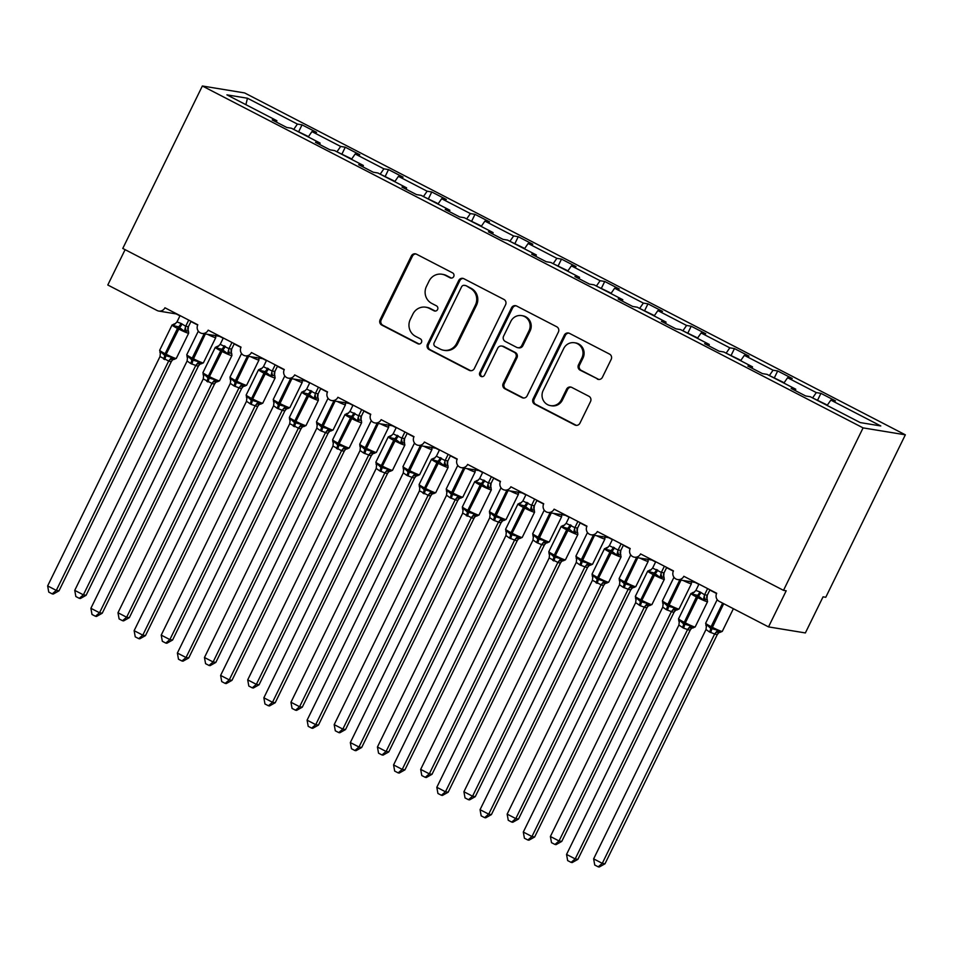 <?xml version="1.0" encoding="UTF-8"?>
<svg xmlns="http://www.w3.org/2000/svg" width="953" height="953" viewBox="0 0 953 953"><rect width="100%" height="100%" fill="white"/><g stroke="black" fill="none" stroke-linecap="round" stroke-linejoin="round"><path stroke-width="1.43" d="M453.723 276.573A2.776 2.668 -80.7 0 0 452.568 272.868L416.485 254.189A3.955 3.812 -80.7 0 0 411.351 255.976L380.104 319.767A3.955 3.812 -80.7 0 0 381.76 325.068L417.843 343.735A2.776 2.668 -80.7 0 0 421.44 342.484A2.776 2.668 -80.7 0 0 420.273 338.78L415.603 336.361A12.675 12.186 -80.7 0 1 410.29 319.398L412.899 314.085A12.675 12.186 -80.7 0 1 429.315 308.367L433.984 310.785A2.776 2.668 -80.7 0 0 437.582 309.534A2.776 2.668 -80.7 0 0 436.414 305.818L431.745 303.399A12.675 12.186 -80.7 0 1 426.444 286.436L429.041 281.123A12.675 12.186 -80.7 0 1 445.468 275.405L450.138 277.823A2.776 2.668 -80.7 0 0 453.723 276.573M597.281 379.068A3.955 3.812 -80.7 0 0 602.415 377.281L611.183 359.376A3.955 3.812 -80.7 0 0 609.527 354.087L569.453 333.347A3.955 3.812 -80.7 0 0 564.319 335.134L533.072 398.926A3.955 3.812 -80.7 0 0 534.74 404.227L574.802 424.955A3.955 3.812 -80.7 0 0 579.936 423.168L590.526 401.547A3.955 3.812 -80.7 0 0 588.859 396.245L571.717 387.383A3.955 3.812 -80.7 0 0 566.582 389.169L561.329 399.879A10.59 10.185 -80.7 0 1 550.536 405.633A10.59 10.185 -80.7 0 1 543.162 390.48L563.735 348.488A10.59 10.185 -80.7 0 1 574.54 342.746A10.59 10.185 -80.7 0 1 581.902 357.887L578.471 364.892A3.955 3.812 -80.7 0 0 580.139 370.193L598.365 379.246A3.955 3.812 -80.7 0 0 598.925 379.473M202.358 85.996L863.084 427.885L905.35 434.818L244.623 92.929L202.358 85.996L122.77 248.447L783.497 590.348L786.201 590.789L768.523 626.895L719.229 601.379A6.052 5.825 -80.7 0 1 716.692 593.278L683.825 576.279A6.052 5.825 -80.7 0 1 677.654 579.567A6.052 5.825 -80.7 0 1 673.449 570.907L640.583 553.907A6.052 5.825 -80.7 0 1 634.412 557.183A6.052 5.825 -80.7 0 1 630.207 548.535L597.34 531.524A6.052 5.825 -80.7 0 1 591.17 534.812A6.052 5.825 -80.7 0 1 586.965 526.151L554.098 509.152A6.052 5.825 -80.7 0 1 547.927 512.44A6.052 5.825 -80.7 0 1 543.722 503.78L510.856 486.78A6.052 5.825 -80.7 0 1 504.697 490.056A6.052 5.825 -80.7 0 1 500.48 481.408L467.625 464.397A6.052 5.825 -80.7 0 1 461.455 467.685A6.052 5.825 -80.7 0 1 457.237 459.036L424.383 442.025A6.052 5.825 -80.7 0 1 418.212 445.313A6.052 5.825 -80.7 0 1 413.995 436.653L381.14 419.654A6.052 5.825 -80.7 0 1 374.97 422.941A6.052 5.825 -80.7 0 1 370.765 414.281L337.898 397.27A6.052 5.825 -80.7 0 1 331.727 400.558A6.052 5.825 -80.7 0 1 327.522 391.909L294.656 374.898A6.052 5.825 -80.7 0 1 288.485 378.186A6.052 5.825 -80.7 0 1 284.28 369.526L251.413 352.527A6.052 5.825 -80.7 0 1 245.243 355.814A6.052 5.825 -80.7 0 1 241.038 347.154L208.171 330.155A6.052 5.825 -80.7 0 1 202 333.431A6.052 5.825 -80.7 0 1 197.795 324.782L164.929 307.771A6.052 5.825 99.3 0 1 157.09 310.499L107.796 284.995L125.105 249.662M863.084 427.885L783.497 590.348M505.578 304.734A3.955 3.812 -80.7 0 0 503.923 299.433L463.849 278.705A3.955 3.812 -80.7 0 0 458.727 280.492L427.468 344.271A3.955 3.812 -80.7 0 0 429.136 349.572L469.198 370.312A3.955 3.812 -80.7 0 0 474.332 368.525L505.578 304.734M516.657 306.032L556.719 326.76A3.955 3.812 -80.7 0 1 558.387 332.061L527.128 395.84A3.955 3.812 -80.7 0 1 522.006 397.627L504.852 388.764A3.955 3.812 -80.7 0 1 503.196 383.463L515.871 357.589A3.955 3.812 -80.7 0 0 514.203 352.288L502.827 346.404A3.955 3.812 -80.7 0 0 497.704 348.19L484.505 375.125A2.776 2.668 -80.7 0 1 481.682 376.626A2.776 2.668 -80.7 0 1 479.752 372.659L511.523 307.819A3.955 3.812 -80.7 0 1 516.657 306.032M827.133 405.442L830.837 400.105L880.786 425.955L860.249 422.584L810.3 396.734L805.666 395.971L791.133 388.455L795.767 389.217L795.35 390.635M795.767 389.217L767.058 374.362L762.424 373.6L747.891 366.083L752.525 366.845L752.108 368.263M752.525 366.845L723.815 351.979L719.181 351.228L704.648 343.699L709.282 344.462L708.865 345.879M709.282 344.462L680.573 329.607L675.939 328.845L661.406 321.328L666.04 322.09L665.623 323.508M666.04 322.09L637.331 307.235L632.697 306.473L618.175 298.956L622.809 299.718L622.38 301.136M622.809 299.718L594.088 284.852L589.454 284.101L574.933 276.573L579.567 277.335L579.138 278.752M579.567 277.335L550.846 262.48L546.212 261.718L531.691 254.201L536.325 254.963L535.896 256.381M536.325 254.963L507.604 240.108L502.981 239.346L488.448 231.829L493.082 232.592L492.653 234.009M493.082 232.592L464.373 217.737L459.739 216.974L445.206 209.457L449.84 210.208L449.411 211.626M449.84 210.208L421.131 195.353L416.497 194.591L401.963 187.074L406.597 187.836L406.169 189.254M406.597 187.836L377.888 172.981L373.254 172.219L358.721 164.702L363.355 165.465L362.938 166.882M363.355 165.465L334.646 150.61L330.012 149.847L315.479 142.331L320.113 143.081L319.696 144.511M817.638 400.081L820.938 393.351L816.304 392.588L787.595 377.733L783.89 383.07M812.599 397.925L816.304 392.588M774.396 377.71L777.696 370.967L773.062 370.205L744.353 355.35L740.648 360.699M769.357 375.553L773.062 370.205M731.154 355.326L734.453 348.595L729.819 347.833L701.11 332.978L697.405 338.315M726.126 353.182L729.819 347.833M687.911 332.954L691.211 326.224L686.577 325.461L657.868 310.607L654.163 315.943M682.884 330.798L686.577 325.461M644.669 310.583L647.969 303.84L643.346 303.09L614.625 288.223L610.921 293.572M639.642 308.427L643.346 303.09M601.438 288.199L604.738 281.469L600.104 280.706L571.383 265.851L567.69 271.188M596.399 286.055L600.104 280.706M558.196 265.827L561.496 259.097L556.862 258.334L528.141 243.48L524.448 248.816M553.157 263.671L556.862 258.334M514.954 243.456L518.253 236.713L513.619 235.963L484.91 221.096L481.205 226.445M509.915 241.3L513.619 235.963M471.711 221.084L475.011 214.342L470.377 213.579L441.668 198.724L437.963 204.061M466.672 218.928L470.377 213.579M428.469 198.701L431.769 191.97L427.135 191.208L398.425 176.353L394.721 181.689M423.43 196.544L427.135 191.208M385.226 176.329L388.526 169.598L383.892 168.836L355.183 153.981L351.478 159.318M380.187 174.173L383.892 168.836M341.984 153.957L345.284 147.215L340.65 146.452L311.941 131.597L316.575 132.36L302.041 124.843L297.407 124.081L247.458 98.23L245.886 104.675M336.945 151.801L340.65 146.452M320.113 143.081L291.404 128.226L286.77 127.464L272.236 119.947L276.87 120.709L276.453 122.127M298.742 131.574L302.041 124.843M293.715 129.417L297.407 124.081M768.523 626.895L805.368 632.935L823.058 596.84L825.763 597.281L905.35 434.818M820.938 393.351L835.471 400.868L830.837 400.105M777.696 370.967L792.229 378.484L787.595 377.733M734.453 348.595L748.987 356.112L744.353 355.35M691.211 326.224L705.744 333.741L701.11 332.978M647.969 303.84L662.502 311.357L657.868 310.607M604.738 281.469L619.259 288.985L614.625 288.223M561.496 259.097L576.017 266.614L571.383 265.851M518.253 236.713L532.775 244.242L528.141 243.48M475.011 214.342L489.532 221.858L484.91 221.096M431.769 191.97L446.302 199.487L441.668 198.724M388.526 169.598L403.059 177.115L398.425 176.353M345.284 147.215L359.817 154.731L355.183 153.981M276.87 120.709L226.921 94.859L247.458 98.23M308.236 136.946L311.941 131.597M451.448 278.109A2.776 2.668 -80.7 0 1 451.222 278.002L446.552 275.584A12.675 12.186 -80.7 0 0 443.05 274.428L441.966 274.25M425.812 307.2L426.896 307.378A12.675 12.186 -80.7 0 1 430.399 308.546L435.068 310.952A2.776 2.668 -80.7 0 0 435.307 311.059M415.925 253.963A3.955 3.812 -80.7 0 0 412.435 256.154L381.188 319.946A3.955 3.812 -80.7 0 0 382.844 325.247L418.927 343.914A2.776 2.668 -80.7 0 0 419.165 344.021M463.289 278.467A3.955 3.812 -80.7 0 0 459.811 280.67L428.552 344.45A3.955 3.812 -80.7 0 0 430.22 349.751L470.282 370.491A3.955 3.812 -80.7 0 0 470.842 370.717M465.159 285.602A2.776 2.668 -80.7 0 0 461.562 286.853L434.139 342.842A2.776 2.668 -80.7 0 0 435.295 346.547L440.226 349.096A12.675 12.186 -80.7 0 0 456.642 343.378L475.392 305.103A12.675 12.186 -80.7 0 0 470.079 288.151L466.243 285.781A2.776 2.668 -80.7 0 0 465.481 285.519L464.397 285.34M443.729 350.263L444.813 350.442A12.675 12.186 -80.7 0 0 457.726 343.556L456.642 343.378M466.243 285.781L471.163 288.318A12.675 12.186 -80.7 0 1 476.476 305.282L457.726 343.556M501.743 346.034L502.827 346.213A3.955 3.812 -80.7 0 1 503.911 346.582L515.287 352.467A3.955 3.812 -80.7 0 1 516.955 357.768L504.28 383.642A3.955 3.812 -80.7 0 0 505.936 388.931L523.09 397.806A3.955 3.812 -80.7 0 0 523.65 398.044M516.097 305.794A3.955 3.812 -80.7 0 0 512.607 307.986L480.836 372.837A2.776 2.668 -80.7 0 0 482.23 376.661M529.022 330.751A10.59 10.185 -80.7 0 0 521.648 315.598A10.59 10.185 -80.7 0 0 510.856 321.352L503.601 336.147A3.955 3.812 -80.7 0 0 505.269 341.448L516.633 347.333A3.955 3.812 -80.7 0 0 521.767 345.546L529.022 330.751L530.106 330.929A10.59 10.185 -80.7 0 0 522.732 315.777L521.648 315.598M517.729 347.69L518.813 347.869A3.955 3.812 -80.7 0 0 522.852 345.725L521.767 345.546M530.106 330.929L522.852 345.725M574.54 342.746L575.624 342.913A10.59 10.185 -80.7 0 1 582.986 358.066L579.555 365.07A3.955 3.812 -80.7 0 0 581.223 370.372L598.365 379.246M550.536 405.633L551.62 405.811A10.59 10.185 -80.7 0 0 562.413 400.057L561.329 399.879M571.157 387.144A3.955 3.812 -80.7 0 0 567.666 389.336L562.413 400.057M568.893 333.109A3.955 3.812 -80.7 0 0 565.403 335.313L534.156 399.093A3.955 3.812 -80.7 0 0 535.812 404.394L575.886 425.133A3.955 3.812 -80.7 0 0 576.446 425.36M79.313 598.329L83.387 594.839L86.104 595.291L80.397 598.508L79.313 598.329L75.859 596.542L74.739 590.372L83.387 594.839L195.758 365.476L190.66 363.498A4.431 1.156 117.4 0 0 191.732 359.817L192.22 358.149A8.672 0.703 26.1 0 1 186.764 354.719L187.36 357.578A4.431 4.181 158.3 0 0 186.991 356.875L187.622 355.981L191.732 359.817L198.784 361.759L199.642 363.415L201.667 363.748M86.104 595.291L198.391 366.083L195.675 365.642A4.431 4.181 158.3 0 1 199.642 363.415M74.739 590.372L187.11 360.996L187.622 355.981M190.66 363.498L187.11 360.996M198.355 366.107A4.431 3.967 59.6 0 1 199.916 364.249L198.391 366.083M213.496 335.122L211.506 335.778M195.758 365.476L198.784 361.759M294.06 129.608L307.438 136.076M173.768 324.127L174.363 323.853L173.768 324.127A4.431 3.967 -120.4 0 0 175.519 323.639L175.519 323.639A4.431 3.967 -120.4 0 0 175.531 323.627L172.052 324.997A8.672 0.703 -153.9 0 0 177.508 328.428L178.604 326.855L173.255 325.569L173.768 324.127M160.33 352.515L160.533 351.538L164.643 355.374L171.695 357.315L172.541 358.971L174.578 359.305M59.003 590.836L53.297 594.053L52.212 593.886L56.298 590.395L47.65 585.916L160.009 356.553L168.669 361.032L56.298 590.395L59.003 590.836L171.29 361.64L168.586 361.187M172.207 360.365L171.29 361.64M188.718 320.089L185.692 326.271L188.396 326.688L188.075 330.298A4.431 4.181 -21.7 0 0 188.408 330.965M191.053 321.292L188.396 326.712A4.431 4.181 -21.7 0 0 188.075 330.298L188.456 330.977L184.417 331.334L178.604 326.855A4.431 1.156 -62.6 0 0 181.034 323.401L185.692 326.271M180.069 315.61L176.96 321.959L181.034 323.401M173.255 325.569L176.96 321.959M185.621 326.438L184.417 331.334M160.533 351.538L160.009 356.553M171.695 357.315L168.669 361.032M52.212 593.886L48.758 592.087L47.65 585.916M122.556 620.701L126.63 617.222L129.346 617.663L123.628 620.88L122.556 620.701L119.101 618.914L117.981 612.743L126.63 617.222L239 387.847L233.89 385.882A4.431 1.156 117.4 0 0 234.974 382.201L235.462 380.521A8.672 0.703 26.1 0 1 230.007 377.09L230.221 379.27L230.864 378.365L234.974 382.201L242.026 384.13L242.872 385.798L244.909 386.132M129.346 617.663L241.633 388.455L238.917 388.014M117.981 612.743L230.352 383.368L230.864 378.365M233.89 385.882L230.352 383.368M241.597 388.479A4.431 3.967 59.6 0 1 243.158 386.62L241.633 388.455M256.738 357.494L254.749 358.161M239 387.847L242.026 384.13M337.302 151.98L350.68 158.448M165.786 643.072L169.872 639.594L172.588 640.035L166.87 643.251L165.786 643.072L162.332 641.286L161.224 635.115L169.872 639.594L282.243 410.231L277.132 408.253A4.431 1.156 117.4 0 0 278.216 404.572L278.705 402.893A8.672 0.703 26.1 0 1 273.249 399.462L273.845 402.333A4.431 4.181 158.3 0 0 273.475 401.63L274.107 400.736L278.216 404.572L285.269 406.514L286.114 408.17L288.151 408.503M172.588 640.035L284.876 410.826L282.159 410.386A4.431 4.181 158.3 0 1 286.114 408.17M161.224 635.115L273.594 405.752L274.107 400.736M277.132 408.253L273.594 405.752M284.84 410.85A4.431 3.967 59.6 0 1 286.4 408.992L284.876 410.826M299.981 379.866L297.991 380.533M282.243 410.231L285.269 406.514M380.545 174.351L393.923 180.832M209.029 665.456L213.115 661.966L215.831 662.418L210.113 665.635L209.029 665.456L205.574 663.669L204.466 657.499L213.115 661.966L325.485 432.602L320.375 430.625A4.431 1.156 117.4 0 0 321.459 426.944L321.947 425.276A8.672 0.703 26.1 0 1 316.491 421.845L317.087 424.704A4.431 4.181 158.3 0 0 316.718 424.002L317.349 423.108L321.459 426.944L328.511 428.886L329.357 430.542L331.394 430.875M215.831 662.418L328.106 433.21L325.402 432.757A4.431 4.181 158.3 0 1 329.357 430.542M204.466 657.499L316.837 428.123L317.349 423.108M320.375 430.625L316.837 428.123M328.082 433.222A4.431 3.967 59.6 0 1 329.643 431.375L328.106 433.21M343.223 402.237L341.234 402.905M325.485 432.602L328.511 428.886M423.775 196.723L437.165 203.203M252.271 687.828L256.357 684.349L259.061 684.79L253.355 688.006L252.271 687.828L248.816 686.041L247.709 679.87L256.357 684.349L368.728 454.974L363.617 453.009A4.431 1.156 117.4 0 0 364.701 449.328L365.19 447.648A8.672 0.703 26.1 0 1 359.734 444.217L359.948 446.397L360.591 445.492L364.701 449.328L371.753 451.257L372.599 452.913L374.636 453.247M259.061 684.79L371.348 455.582L368.644 455.141M247.709 679.87L359.996 450.662L360.591 445.492M363.617 453.009L360.067 450.495M371.325 455.605A4.431 3.967 59.6 0 1 372.873 453.747L371.348 455.582M386.465 424.621L384.476 425.288M368.728 454.974L371.753 451.257M467.018 219.107L480.407 225.575M216.998 346.499L217.606 346.237L216.998 346.499A4.431 3.967 -120.4 0 0 218.761 346.01L218.761 346.01A4.431 3.967 -120.4 0 0 218.773 345.999L215.295 347.368A8.672 0.703 -153.9 0 0 220.751 350.799L221.846 349.227L216.498 347.94L216.998 346.499M203.573 374.898L203.775 373.921L207.885 377.745L214.937 379.687L215.783 381.343L217.82 381.676M102.245 613.22L96.539 616.436L95.455 616.257L99.541 612.767L90.892 608.3L203.251 378.925L211.911 383.404L99.541 612.767L102.245 613.22L214.532 384.011L211.828 383.571M215.449 382.737L214.532 384.011M231.96 342.461L228.934 348.643L231.627 349.06L231.317 352.67A4.431 4.181 -21.7 0 0 231.65 353.337M234.295 343.664L231.639 349.096M223.312 337.981L220.203 344.331L228.934 348.643A4.431 3.967 -120.4 0 0 229.649 353.051L227.66 353.706L221.846 349.227A4.431 1.156 -62.6 0 0 224.277 345.772M231.627 349.06A4.431 4.181 -21.7 0 0 231.317 352.67L231.686 353.36L229.649 353.051M216.498 347.94L220.203 344.331M228.851 348.81L227.66 353.706M203.775 373.921L203.251 378.925M214.937 379.687L211.911 383.404M95.455 616.257L92 614.471L90.892 608.3M260.24 368.882L260.848 368.608L260.24 368.882A4.431 3.967 -120.4 0 0 262.004 368.382L262.004 368.382A4.431 3.967 -120.4 0 0 262.015 368.382L258.537 369.752A8.672 0.703 -153.9 0 0 263.993 373.183L265.089 371.61L259.74 370.312L260.24 368.882M246.815 397.27L247.018 396.293L251.127 400.129L258.18 402.059L259.025 403.727L261.062 404.06M145.487 635.591L139.781 638.808L138.697 638.629L142.783 635.151L134.135 630.672L246.493 401.296L251.08 404.346L255.154 405.775L142.783 635.151L145.487 635.591L257.775 406.383L255.07 405.942M258.692 405.108L257.775 406.383M275.203 364.832L272.177 371.027L274.869 371.444L274.559 375.041A4.431 4.181 -21.7 0 0 274.559 375.053A4.431 4.181 -21.7 0 0 274.893 375.708M277.537 366.047L274.881 371.467M266.554 360.365L263.445 366.714L272.177 371.027A4.431 3.967 -120.4 0 0 272.892 375.422L270.902 376.09L265.089 371.61A4.431 1.156 -62.6 0 0 267.507 368.144M274.917 375.756L272.892 375.422M259.74 370.312L263.445 366.714M272.093 371.182L270.902 376.09M247.018 396.293L246.493 401.296M258.18 402.059L255.154 405.775M138.697 638.629L135.243 636.842L134.135 630.672M303.483 391.254L304.09 390.98L303.483 391.254A4.431 3.967 -120.4 0 0 305.234 390.766A4.431 3.967 -120.4 0 0 305.246 390.766A4.431 3.967 -120.4 0 0 305.258 390.754L301.779 392.124A8.672 0.703 -153.9 0 0 307.235 395.555L308.331 393.982L302.983 392.684L303.483 391.254M290.046 419.642L290.26 418.665L294.358 422.501L301.41 424.442L302.268 426.098L304.305 426.432M188.73 657.963L183.024 661.179L181.94 661.001L186.026 657.522L177.377 653.043L289.736 423.68L298.396 428.159L186.026 657.522L188.73 657.963L301.017 428.767L298.313 428.314M301.934 427.492L301.017 428.767M318.445 387.216L315.419 393.398L318.111 393.815L317.79 397.425A4.431 4.181 -21.7 0 0 317.802 397.425A4.431 4.181 -21.7 0 0 318.135 398.092M320.78 388.419L318.123 393.839A4.431 4.181 -21.7 0 0 317.79 397.425M309.796 382.737L306.687 389.086L315.419 393.398M317.802 397.425L318.171 398.104L314.145 398.461L308.331 393.982A4.431 1.156 -62.6 0 0 310.749 390.527M302.983 392.684L306.687 389.086M315.336 393.565L314.145 398.461M290.26 418.665L289.736 423.68M301.41 424.442L298.396 428.159M181.94 661.001L178.485 659.214L177.377 653.043M346.725 413.626L347.333 413.352L346.725 413.626A4.431 3.967 -120.4 0 0 348.476 413.137A4.431 3.967 -120.4 0 0 348.488 413.137A4.431 3.967 -120.4 0 0 348.5 413.125L345.022 414.495A8.672 0.703 -153.9 0 0 350.478 417.926L351.574 416.354L346.225 415.067L346.725 413.626M333.288 442.013L333.502 441.036L337.6 444.872L344.652 446.814L345.51 448.47L347.535 448.803M231.972 680.347L226.266 683.563L225.182 683.384L229.268 679.894L220.619 675.427L332.978 446.052L341.555 450.698L229.268 679.894L231.972 680.347L344.259 451.138L341.555 450.721A4.431 4.181 -21.7 0 1 345.51 448.47M345.165 449.864L344.259 451.138M361.687 409.587L358.662 415.77L361.354 416.187L361.032 419.796A4.431 4.181 -21.7 0 0 361.378 420.464M364.022 410.791L361.366 416.223M353.039 405.108L349.93 411.458L358.662 415.77A4.431 3.967 -120.4 0 0 359.376 420.178L357.387 420.833L351.574 416.354A4.431 1.156 -62.6 0 0 353.992 412.899M361.354 416.187A4.431 4.181 -21.7 0 0 361.032 419.796L361.413 420.487L359.376 420.178M346.225 415.067L349.93 411.458M358.578 415.937L357.387 420.833M333.502 441.036L332.978 446.052M344.652 446.814L341.627 450.531M225.182 683.384L221.727 681.598L220.619 675.427M295.513 710.199L299.599 706.721L302.304 707.162L296.597 710.378L295.513 710.199L292.059 708.413L290.951 702.242L299.599 706.721L411.97 477.358L406.86 475.38A4.431 1.156 117.4 0 0 407.944 471.699L408.432 470.02A8.672 0.703 26.1 0 1 402.976 466.589L403.56 469.46A4.431 4.181 158.3 0 0 403.202 468.757L403.834 467.863L407.944 471.699L414.996 473.641L415.842 475.297L417.879 475.63M302.304 707.162L414.591 477.953L411.887 477.513A4.431 4.181 158.3 0 1 415.842 475.297M290.951 702.242L403.238 473.033L403.834 467.863M406.86 475.38L403.31 472.879M414.567 477.977A4.431 3.967 59.6 0 1 416.116 476.119L414.591 477.953M429.708 446.993L427.718 447.66M411.97 477.358L414.996 473.641M510.26 241.478L523.65 247.959M389.968 436.009L390.575 435.735L389.968 436.009A4.431 3.967 -120.4 0 0 391.719 435.509L391.719 435.509A4.431 3.967 -120.4 0 0 391.743 435.509L388.264 436.879A8.672 0.703 -153.9 0 0 393.72 440.31L394.816 438.737L389.467 437.439L389.968 436.009M376.53 464.397L376.745 463.42L380.843 467.256L387.895 469.186L388.753 470.853L390.778 471.187M275.214 702.718L269.508 705.935L268.424 705.756L272.498 702.278L263.862 697.799L376.221 468.423L379.77 470.937L384.869 472.902L272.498 702.278L275.214 702.718L387.502 473.51L384.786 473.069M388.407 472.235L387.502 473.51M404.93 431.959L401.892 438.154L404.596 438.571L404.275 442.168A4.431 4.181 -21.7 0 0 404.275 442.18A4.431 4.181 -21.7 0 0 404.62 442.835M407.265 433.174L404.608 438.594M396.281 427.492L393.172 433.829L401.892 438.154M404.644 442.883L400.629 443.216L394.816 438.737A4.431 1.156 -62.6 0 0 397.234 435.271M389.467 437.439L393.172 433.829M401.821 438.309L400.629 443.216M376.745 463.42L376.221 468.423M387.895 469.186L384.869 472.902M268.424 705.756L264.97 703.969L263.862 697.799M338.756 732.583L342.842 729.093L345.546 729.545L339.84 732.762L338.756 732.583L335.301 730.796L334.193 724.625L342.842 729.093L455.212 499.729L450.102 497.752A4.431 1.156 117.4 0 0 451.186 494.071L451.674 492.403A8.672 0.703 26.1 0 1 446.218 488.972L446.802 491.831A4.431 4.181 158.3 0 0 446.445 491.129L447.076 490.235L451.186 494.071L458.238 496.013L459.084 497.669L461.121 498.002M345.546 729.545L457.833 500.337L455.129 499.884A4.431 4.181 158.3 0 1 459.084 497.669M334.193 724.625L446.481 495.417L447.076 490.235M450.102 497.752L446.552 495.25M457.797 500.349A4.431 3.967 59.6 0 1 459.358 498.502L457.833 500.337M472.95 469.364L470.961 470.032M455.212 499.729L458.238 496.013M553.502 263.85L566.892 270.33M448.172 454.343L445.134 460.525L447.839 460.942A4.431 4.181 -21.7 0 0 447.517 464.552L447.898 465.231L443.86 465.588L439.095 461.645L432.71 459.811L433.21 458.381A4.431 3.967 -120.4 0 0 434.961 457.893A4.431 3.967 -120.4 0 0 434.961 457.881A4.431 3.967 -120.4 0 0 434.973 457.881L434.961 457.881M419.773 486.769L419.975 485.792L424.085 489.628L431.137 491.569L431.995 493.225L434.02 493.559M318.457 725.09L312.751 728.306L311.667 728.128L315.741 724.649L307.092 720.17L419.463 490.807L428.111 495.286L315.741 724.649L318.457 725.09L430.744 495.882L428.04 495.465A4.431 4.181 -21.7 0 1 431.995 493.225M431.649 494.619L430.744 495.882M450.507 455.546L447.767 461.133L447.517 464.552A4.431 4.181 -21.7 0 0 447.862 465.219M439.524 449.864L436.403 456.213L445.134 460.525M432.71 459.811L436.403 456.213M445.063 460.692L443.86 465.588M419.975 485.792L419.463 490.807M431.137 491.569L428.111 495.286M311.667 728.128L308.212 726.341L307.092 720.17M381.998 754.955L386.084 751.476L388.788 751.917L383.082 755.133L381.998 754.955L378.544 753.168L377.436 746.997L386.084 751.476L498.455 522.101L493.344 520.124A4.431 1.156 117.4 0 0 494.416 516.443L494.917 514.775A8.672 0.703 26.1 0 1 489.449 511.344L489.675 513.524L490.318 512.619L494.416 516.443L501.469 518.384L502.326 520.04L504.363 520.374M388.788 751.917L501.075 522.709L498.371 522.268M377.436 746.997L489.723 517.789L490.318 512.619M493.344 520.124L489.794 517.622M501.04 522.732A4.431 3.967 59.6 0 1 502.6 520.874L501.075 522.709M516.192 491.748L514.203 492.415M498.455 522.101L501.469 518.384M596.745 286.234L610.134 292.702M476.452 480.753L477.06 480.479L476.452 480.753A4.431 3.967 -120.4 0 0 478.203 480.264L478.203 480.264A4.431 3.967 -120.4 0 0 478.215 480.252L474.737 481.622A8.672 0.703 -153.9 0 0 480.193 485.053L481.301 483.481L475.952 482.194L476.452 480.753M463.015 509.14L463.218 508.163L467.327 511.999L474.38 513.941L475.225 515.597L477.262 515.93M361.699 747.474L355.981 750.69L354.909 750.511L358.983 747.021L350.335 742.554L462.705 513.179L471.354 517.658L358.983 747.021L361.699 747.474L473.986 518.265L471.282 517.848A4.431 4.181 -21.7 0 1 475.225 515.597M474.892 516.991L473.986 518.265M491.414 476.714L488.377 482.897L491.081 483.314L490.759 486.923A4.431 4.181 -21.7 0 0 491.105 487.591M493.749 477.918L491.093 483.35M482.766 472.235L479.645 478.585L488.377 482.897M491.129 487.626L487.102 487.96L481.301 483.481A4.431 1.156 -62.6 0 0 483.719 480.026M475.952 482.194L479.645 478.585M488.305 483.064L487.102 487.96M463.218 508.163L462.705 513.179M474.38 513.941L471.354 517.658M354.909 750.511L351.454 748.724L350.335 742.554M425.241 777.326L429.326 773.848L432.031 774.289L426.325 777.505L425.241 777.326L421.786 775.539L420.678 769.369L429.326 773.848L541.614 544.639L536.587 542.507A4.431 1.156 117.4 0 0 537.659 538.826L538.147 537.147A8.672 0.703 26.1 0 1 532.691 533.716L533.287 536.587A4.431 4.181 158.3 0 0 532.918 535.872L533.561 534.99L537.659 538.826L544.711 540.768L545.569 542.424L547.594 542.757M432.031 774.289L544.318 545.08L541.614 544.639A4.431 4.181 158.3 0 1 545.569 542.424M420.678 769.369L532.965 540.16L533.561 534.99M536.587 542.507L533.037 540.006M544.282 545.104A4.431 3.967 59.6 0 1 545.843 543.246L544.318 545.08M559.435 514.12L557.445 514.787M541.685 544.485L544.711 540.768M639.987 308.605L653.377 315.086M519.695 503.136L520.302 502.862L519.695 503.136A4.431 3.967 -120.4 0 0 521.446 502.636L521.446 502.636A4.431 3.967 -120.4 0 0 521.458 502.624L517.979 503.994A8.672 0.703 -153.9 0 0 523.435 507.437L524.543 505.864L519.194 504.566L519.695 503.136M506.257 531.524L506.46 530.547L510.57 534.383L517.622 536.313L518.468 537.968L520.505 538.302M404.942 769.845L399.224 773.062L398.151 772.883L402.226 769.405L393.577 764.925L505.948 535.55L509.486 538.064L514.596 540.029L402.226 769.405L404.942 769.845L517.229 540.637L514.513 540.196M518.134 539.362L517.229 540.637M534.657 499.086L531.619 505.281L534.323 505.698L534.002 509.295A4.431 4.181 -21.7 0 0 534.002 509.307A4.431 4.181 -21.7 0 0 534.347 509.962M536.992 500.301L534.335 505.721M526.008 494.607L522.887 500.956L531.619 505.281M534.371 510.01L530.344 510.343L524.543 505.864A4.431 1.156 -62.6 0 0 526.961 502.398M519.194 504.566L522.887 500.956M531.548 505.435L530.344 510.343M506.46 530.547L505.948 535.55M517.622 536.313L514.596 540.029M398.151 772.883L394.685 771.096L393.577 764.925M468.483 799.71L472.557 796.22L475.273 796.66L469.567 799.877L468.483 799.71L465.028 797.911L463.92 791.74L472.557 796.22L584.928 566.856L579.829 564.879A4.431 1.156 117.4 0 0 580.901 561.198L581.39 559.53A8.672 0.703 26.1 0 1 575.934 556.087L576.529 558.958A4.431 4.181 158.3 0 0 576.16 558.255L576.803 557.362L580.901 561.198L587.953 563.14L588.811 564.795L590.836 565.129M475.273 796.66L587.56 567.464L584.844 567.011A4.431 4.181 158.3 0 1 588.811 564.795M463.92 791.74L576.279 562.377L576.803 557.362M579.829 564.879L576.279 562.377M587.524 567.476A4.431 3.967 59.6 0 1 589.085 565.617L587.56 567.464M602.677 536.491L600.688 537.158M584.928 566.856L587.953 563.14M683.23 330.977L696.607 337.457M577.899 521.458L574.862 527.652L577.566 528.069A4.431 4.181 -21.7 0 0 577.244 531.679L577.625 532.358L573.587 532.715L568.822 528.772L562.425 526.938L562.937 525.508A4.431 3.967 -120.4 0 0 564.688 525.02A4.431 3.967 -120.4 0 0 564.688 525.008A4.431 3.967 -120.4 0 0 564.7 525.008L564.688 525.008M549.5 553.896L549.702 552.919L553.812 556.755L560.864 558.696L561.71 560.352L563.747 560.686M448.184 792.217L442.466 795.433L441.382 795.255L445.468 791.776L436.819 787.297L549.19 557.934L557.839 562.413L445.468 791.776L448.184 792.217L560.471 563.009L557.767 562.592A4.431 4.181 -21.7 0 1 561.71 560.352M561.377 561.746L560.471 563.009M580.234 522.673L577.494 528.26L577.244 531.679A4.431 4.181 -21.7 0 0 577.589 532.346M569.251 516.991L566.13 523.34L574.862 527.652M562.425 526.938L566.13 523.34M574.79 527.819L573.587 532.715M549.702 552.919L549.19 557.934M560.864 558.696L557.839 562.413M441.382 795.255L437.927 793.468L436.819 787.297M511.725 822.082L515.799 818.591L518.515 819.044L512.809 822.26L511.725 822.082L508.271 820.295L507.151 814.124L515.799 818.591L628.17 589.228L623.071 587.251A4.431 1.156 117.4 0 0 624.144 583.57L624.632 581.902A8.672 0.703 26.1 0 1 619.176 578.471L619.39 580.651L620.034 579.746L624.144 583.57L631.196 585.511L632.053 587.167L634.079 587.501M518.515 819.044L630.803 589.836L628.087 589.395M507.151 814.124L619.521 584.749L620.034 579.746M623.071 587.251L619.521 584.749M630.767 589.859A4.431 3.967 59.6 0 1 632.327 588.001L630.803 589.836M645.908 558.875L643.918 559.542M628.17 589.228L631.196 585.511M726.472 353.36L739.85 359.829M606.179 547.88L606.775 547.606L606.179 547.88A4.431 3.967 -120.4 0 0 607.931 547.391L607.931 547.391A4.431 3.967 -120.4 0 0 607.943 547.379L604.464 548.749A8.672 0.703 -153.9 0 0 609.92 552.18L611.028 550.608L605.667 549.321L606.179 547.88M592.742 576.267L592.945 575.29L597.054 579.126L604.107 581.068L604.952 582.724L606.99 583.057M491.414 814.601L485.708 817.817L484.624 817.638L488.71 814.148L480.062 809.681L592.421 580.306L601.081 584.785L488.71 814.148L491.414 814.601L603.702 585.392L601.009 584.975A4.431 4.181 -21.7 0 1 604.952 582.724M604.619 584.118L603.702 585.392M621.13 543.841L618.104 550.024L620.808 550.441L620.486 554.05A4.431 4.181 -21.7 0 0 620.82 554.717M623.465 545.045L620.808 550.465M612.481 539.362L609.372 545.712L618.104 550.024M620.856 554.753L616.829 555.087L611.028 550.608A4.431 1.156 -62.6 0 0 613.446 547.153M605.667 549.321L609.372 545.712M618.032 550.191L616.829 555.087M592.945 575.29L592.421 580.306M604.107 581.068L601.081 584.785M484.624 817.638L481.17 815.851L480.062 809.681M554.968 844.453L559.042 840.975L561.758 841.416L556.04 844.632L554.968 844.453L551.513 842.666L550.393 836.496L559.042 840.975L671.412 611.6L666.302 609.634A4.431 1.156 117.4 0 0 667.386 605.953L667.874 604.273A8.672 0.703 26.1 0 1 662.418 600.843L663.014 603.714A4.431 4.181 158.3 0 0 662.645 602.999L663.276 602.117L667.386 605.953L674.438 607.895L675.284 609.551L677.321 609.884M561.758 841.416L674.045 612.207L671.329 611.766A4.431 4.181 158.3 0 1 675.284 609.551M550.393 836.496L662.764 607.132L663.276 602.117M666.302 609.634L662.764 607.132M674.009 612.231A4.431 3.967 59.6 0 1 675.57 610.373L674.045 612.207M689.15 581.247L687.161 581.914M671.412 611.6L674.438 607.895M769.714 375.732L783.092 382.201M649.41 570.251L650.017 569.989L649.41 570.251A4.431 3.967 -120.4 0 0 651.173 569.763L651.173 569.763A4.431 3.967 -120.4 0 0 651.185 569.751L647.706 571.121A8.672 0.703 -153.9 0 0 653.162 574.564L654.258 572.991L648.91 571.693L649.41 570.251M635.985 598.651L636.187 597.674L640.297 601.498L647.349 603.44L648.195 605.095L650.232 605.429M534.657 836.972L528.951 840.189L527.867 840.01L531.953 836.531L523.304 832.052L635.663 602.677L640.249 605.727L644.323 607.156L531.953 836.531L534.657 836.972L646.944 607.764L644.24 607.323M647.861 606.489L646.944 607.764M664.372 566.213L661.346 572.396L664.038 572.824L663.729 576.422A4.431 4.181 -21.7 0 0 664.062 577.089M666.707 567.416L664.05 572.848M655.724 561.734L652.614 568.083L661.346 572.396M664.098 577.137L660.072 577.47L654.258 572.991A4.431 1.156 -62.6 0 0 656.688 569.525M648.91 571.693L652.614 568.083M661.263 572.562L660.072 577.47M636.187 597.674L635.663 602.677M647.349 603.44L644.323 607.156M527.867 840.01L524.412 838.223L523.304 832.052M598.21 866.825L602.284 863.347L605 863.787L599.282 867.004L598.21 866.825L594.743 865.038L593.636 858.867L602.284 863.347L714.655 633.983L709.544 632.006A4.431 1.156 117.4 0 0 710.628 628.325L711.117 626.657A8.672 0.703 26.1 0 1 705.661 623.214L706.256 626.085A4.431 4.181 158.3 0 0 705.887 625.382L706.518 624.489L710.628 628.325L717.68 630.267L718.526 631.922L720.563 632.256M605 863.787L717.287 634.591L714.571 634.138A4.431 4.181 158.3 0 1 718.526 631.922M593.636 858.867L706.006 629.504L706.518 624.489M709.544 632.006L706.006 629.504M717.252 634.603A4.431 3.967 59.6 0 1 718.812 632.744L717.287 634.591M714.655 633.983L717.68 630.267M812.957 398.104L826.334 404.584M692.652 592.635L693.26 592.361L692.652 592.635A4.431 3.967 -120.4 0 0 694.415 592.135L694.415 592.135A4.431 3.967 -120.4 0 0 694.427 592.135L690.949 593.505A8.672 0.703 -153.9 0 0 696.405 596.935L697.501 595.363L692.152 594.064L692.652 592.635M679.227 621.022L679.429 620.046L683.539 623.881L690.591 625.823L691.437 627.479L693.474 627.813M577.899 859.344L572.193 862.56L571.109 862.382L575.195 858.903L566.547 854.424L678.905 625.061L683.492 628.098L687.566 629.528L575.195 858.903L577.899 859.344L690.186 630.136L687.494 629.719A4.431 4.181 -21.7 0 1 691.437 627.479M691.104 628.873L690.186 630.136M707.614 588.585L704.589 594.779L707.281 595.196L706.971 598.794A4.431 4.181 -21.7 0 0 706.971 598.806A4.431 4.181 -21.7 0 0 707.305 599.473L703.314 599.842L697.501 595.363A4.431 1.156 -62.6 0 0 699.919 591.896L704.589 594.779M709.949 589.8L707.293 595.22A4.431 4.181 -21.7 0 0 706.971 598.794L707.555 601.665A8.672 0.703 -153.9 0 1 707.209 601.7A8.672 0.703 -153.9 0 1 697.441 597.471L696.405 596.935L683.539 623.881A4.431 1.156 -62.6 0 1 682.455 627.562M698.966 584.118L695.857 590.467L699.919 591.896M692.152 594.064L695.857 590.467M704.505 594.946L703.314 599.842M679.429 620.046L678.905 625.061M690.591 625.823L687.566 629.528M571.109 862.382L567.654 860.595L566.547 854.424M446.552 275.584L445.468 275.405M435.068 310.952L433.984 310.785M430.399 308.546L429.315 308.367M418.927 343.914L417.843 343.735M382.844 325.247L381.76 325.068M381.188 319.946L380.104 319.767M412.435 256.154L411.351 255.976M451.222 278.002L450.138 277.823M470.282 370.491L469.198 370.312M430.22 349.751L429.136 349.572M428.552 344.45L427.468 344.271M459.811 280.67L458.727 280.492M476.476 305.282L475.392 305.103M471.163 288.318L470.079 288.151M523.09 397.806L522.006 397.627M505.936 388.931L504.852 388.764M504.28 383.642L503.196 383.463M516.955 357.768L515.871 357.589M515.287 352.467L514.203 352.288M503.911 346.582L502.827 346.404M480.836 372.837L479.752 372.659M512.607 307.986L511.523 307.819M581.223 370.372L580.139 370.193M579.555 365.07L578.471 364.892M582.986 358.066L581.902 357.887M567.666 389.336L566.582 389.169M575.886 425.133L574.802 424.955M535.812 404.394L534.74 404.227M534.156 399.093L533.072 398.926M565.403 335.313L564.319 335.134M215.545 335.42L215.759 337.612A8.672 0.703 -153.9 0 1 215.414 337.648A8.672 0.703 -153.9 0 1 207.456 334.324M204.156 333.788L192.22 358.149L193.256 358.685A8.672 0.703 26.1 0 0 203.025 362.914A8.672 0.703 26.1 0 0 203.382 362.879L199.927 364.225M191.696 364.034A4.431 1.156 117.4 0 0 192.768 360.353L205.36 333.991M160.438 353.67A4.431 4.181 -21.7 0 0 160.271 353.134L159.675 350.263A8.672 0.703 26.1 0 0 165.131 353.706L164.643 355.374A4.431 1.156 -62.6 0 1 163.559 359.055M164.595 359.591A4.431 1.156 -62.6 0 0 165.679 355.91L166.167 354.242A8.672 0.703 26.1 0 0 175.936 358.471A8.672 0.703 26.1 0 0 176.281 358.435L188.67 333.169A8.672 0.703 -153.9 0 1 188.313 333.193A8.672 0.703 -153.9 0 1 178.545 328.964L177.508 328.428L165.131 353.706L166.167 354.242L179.652 327.391A4.431 1.156 -62.6 0 0 182.071 323.937M185.728 326.248A4.431 3.967 -120.4 0 0 186.407 330.667M160.438 353.908L160.271 353.134A4.431 4.181 -21.7 0 0 159.901 352.431M172.541 358.971A4.431 4.181 -21.7 0 0 168.598 361.223M176.281 358.435L172.827 359.793A4.431 3.967 -120.4 0 0 172.815 359.793A4.431 3.967 -120.4 0 0 171.266 361.652M258.787 357.804L259.002 359.984A8.672 0.703 -153.9 0 1 258.656 360.02A8.672 0.703 -153.9 0 1 250.699 356.708M247.399 356.16L235.462 380.521L236.499 381.057A8.672 0.703 26.1 0 0 246.267 385.286A8.672 0.703 26.1 0 0 246.624 385.262L243.17 386.596M234.938 386.418A4.431 1.156 117.4 0 0 236.01 382.737L248.602 356.362M238.929 388.038A4.431 4.181 158.3 0 1 242.872 385.798M230.233 379.246A4.431 4.181 158.3 0 1 230.602 379.961L230.602 379.961A4.431 4.181 158.3 0 1 230.769 380.497M302.03 380.176L302.244 382.356A8.672 0.703 -153.9 0 1 301.887 382.391A8.672 0.703 -153.9 0 1 293.941 379.08M290.641 378.544L278.705 402.893L279.741 403.441A8.672 0.703 26.1 0 0 289.509 407.67A8.672 0.703 26.1 0 0 289.867 407.634L286.412 408.98M278.169 408.789A4.431 1.156 117.4 0 0 279.253 405.108L291.844 378.734M274.023 403.107L273.845 402.333A4.431 4.181 158.3 0 1 274.011 402.869M345.272 402.547L345.486 404.739A8.672 0.703 -153.9 0 1 345.129 404.775A8.672 0.703 -153.9 0 1 337.183 401.451M333.884 400.915L321.947 425.276L322.984 425.812A8.672 0.703 26.1 0 0 332.752 430.041A8.672 0.703 26.1 0 0 333.097 430.006L329.643 431.364A4.431 3.967 59.6 0 1 329.643 431.364L329.655 431.352M321.411 431.161A4.431 1.156 117.4 0 0 322.495 427.48L335.087 401.106M317.254 425.479L317.087 424.704A4.431 4.181 158.3 0 1 317.254 425.252M388.514 424.931L388.729 427.111A8.672 0.703 -153.9 0 1 388.371 427.147A8.672 0.703 -153.9 0 1 380.426 423.835M377.126 423.287L365.19 447.648L366.226 448.184A8.672 0.703 26.1 0 0 375.994 452.413A8.672 0.703 26.1 0 0 376.34 452.389L372.885 453.747A4.431 3.967 59.6 0 1 372.885 453.747L372.897 453.723M364.654 453.545A4.431 1.156 117.4 0 0 365.738 449.864L378.329 423.489M368.656 455.165A4.431 4.181 158.3 0 1 372.599 452.913M359.96 446.373A4.431 4.181 158.3 0 1 360.329 447.076A4.431 4.181 158.3 0 1 360.329 447.088A4.431 4.181 158.3 0 1 360.496 447.624M203.68 376.054A4.431 4.181 -21.7 0 0 203.513 375.518A4.431 4.181 -21.7 0 0 203.501 375.506L202.918 372.647A8.672 0.703 26.1 0 0 208.373 376.078L207.885 377.745A4.431 1.156 -62.6 0 1 206.801 381.426M207.837 381.962A4.431 1.156 -62.6 0 0 208.921 378.281L209.41 376.614A8.672 0.703 26.1 0 0 219.178 380.843A8.672 0.703 26.1 0 0 219.524 380.807L231.913 355.54A8.672 0.703 -153.9 0 1 231.555 355.576A8.672 0.703 -153.9 0 1 221.787 351.347L220.751 350.799L208.373 376.078L209.41 376.614L222.895 349.775A4.431 1.156 -62.6 0 0 225.313 346.308M203.501 375.506A4.431 4.181 -21.7 0 0 203.144 374.803M215.783 381.343A4.431 4.181 -21.7 0 0 211.84 383.594M219.524 380.807L216.057 382.177A4.431 3.967 -120.4 0 0 214.508 384.035M246.922 398.425A4.431 4.181 -21.7 0 0 246.744 397.889L246.16 395.019A8.672 0.703 26.1 0 0 251.616 398.449L251.127 400.129A4.431 1.156 -62.6 0 1 250.043 403.81M251.08 404.346A4.431 1.156 -62.6 0 0 252.164 400.665L252.652 398.985A8.672 0.703 26.1 0 0 262.42 403.214A8.672 0.703 26.1 0 0 262.766 403.19L275.143 377.912A8.672 0.703 -153.9 0 1 274.798 377.948A8.672 0.703 -153.9 0 1 265.029 373.719L263.993 373.183L251.616 398.449L252.652 398.985L266.125 372.146A4.431 1.156 -62.6 0 0 268.555 368.68M274.869 371.444A4.431 4.181 -21.7 0 0 274.559 375.041L275.143 377.912M246.922 398.664L246.744 397.889A4.431 4.181 -21.7 0 0 246.386 397.175M259.025 403.727A4.431 4.181 -21.7 0 0 255.082 405.966M262.766 403.19L259.299 404.548A4.431 3.967 -120.4 0 0 257.739 406.407M290.165 420.797A4.431 4.181 -21.7 0 0 289.617 419.558L289.39 417.39A8.672 0.703 26.1 0 0 294.858 420.833L294.358 422.501A4.431 1.156 -62.6 0 1 293.286 426.182M294.322 426.718A4.431 1.156 -62.6 0 0 295.406 423.037L295.895 421.369A8.672 0.703 26.1 0 0 305.663 425.598A8.672 0.703 26.1 0 0 306.008 425.562L318.385 400.296A8.672 0.703 -153.9 0 1 318.04 400.32A8.672 0.703 -153.9 0 1 308.272 396.091L307.235 395.555L294.858 420.833L295.895 421.369L309.368 394.518A4.431 1.156 -62.6 0 0 311.786 391.064M315.443 393.375A4.431 3.967 -120.4 0 0 316.134 397.794M289.617 419.582L290.165 421.035M302.268 426.098A4.431 4.181 -21.7 0 0 298.325 428.338M306.008 425.562L302.542 426.92A4.431 3.967 -120.4 0 0 300.981 428.779M333.395 443.181A4.431 4.181 -21.7 0 0 333.228 442.645A4.431 4.181 -21.7 0 0 333.228 442.633A4.431 4.181 -21.7 0 0 332.859 441.93L332.633 439.774A8.672 0.703 26.1 0 0 338.089 443.205L337.6 444.872A4.431 1.156 -62.6 0 1 336.528 448.553M337.565 449.089A4.431 1.156 -62.6 0 0 338.637 445.408L339.137 443.741A8.672 0.703 26.1 0 0 348.905 447.97A8.672 0.703 26.1 0 0 349.251 447.934L361.628 422.667A8.672 0.703 -153.9 0 1 361.282 422.703A8.672 0.703 -153.9 0 1 351.514 418.462L350.478 417.926L338.089 443.205L339.137 443.741L352.61 416.89A4.431 1.156 -62.6 0 0 355.028 413.435M349.251 447.934L345.784 449.304A4.431 3.967 -120.4 0 0 344.224 451.162M431.745 447.302L431.971 449.482A8.672 0.703 -153.9 0 1 431.614 449.518A8.672 0.703 -153.9 0 1 423.668 446.207M420.368 445.67L408.432 470.02L409.468 470.556A8.672 0.703 26.1 0 0 419.237 474.797A8.672 0.703 26.1 0 0 419.582 474.761L416.139 476.107M407.896 475.916A4.431 1.156 117.4 0 0 408.98 472.235L421.571 445.861M376.638 465.552A4.431 4.181 -21.7 0 0 376.471 465.016L375.875 462.145A8.672 0.703 26.1 0 0 381.331 465.576L380.843 467.256A4.431 1.156 -62.6 0 1 379.77 470.937M380.807 471.473A4.431 1.156 -62.6 0 0 381.879 467.792L382.379 466.112A8.672 0.703 26.1 0 0 392.136 470.341A8.672 0.703 26.1 0 0 392.493 470.317L404.87 445.039A8.672 0.703 -153.9 0 1 404.525 445.075A8.672 0.703 -153.9 0 1 394.756 440.846L393.72 440.31L381.331 465.576L382.379 466.112L395.852 439.273A4.431 1.156 -62.6 0 0 398.271 435.807M401.928 438.13A4.431 3.967 -120.4 0 0 402.619 442.549M404.596 438.571A4.431 4.181 -21.7 0 0 404.275 442.168L404.87 445.039M376.649 465.791L376.471 465.016A4.431 4.181 -21.7 0 0 376.101 464.302M388.753 470.853A4.431 4.181 -21.7 0 0 384.798 473.093M392.493 470.317L389.027 471.675A4.431 3.967 -120.4 0 0 387.466 473.534M474.987 469.674L475.202 471.866A8.672 0.703 -153.9 0 1 474.856 471.902A8.672 0.703 -153.9 0 1 466.899 468.578M463.599 468.042L451.674 492.403L452.711 492.939A8.672 0.703 26.1 0 0 462.479 497.168A8.672 0.703 26.1 0 0 462.824 497.132L459.358 498.49A4.431 3.967 59.6 0 1 459.358 498.49L459.382 498.479M451.138 498.288A4.431 1.156 117.4 0 0 452.222 494.607L464.814 468.233M446.981 492.606L446.802 491.831A4.431 4.181 158.3 0 1 446.981 492.367M440.477 457.643A4.431 1.156 -62.6 0 1 438.058 461.109L436.962 462.681A8.672 0.703 -153.9 0 1 431.495 459.251L434.961 457.893M419.88 487.924A4.431 4.181 -21.7 0 0 419.344 486.685L419.117 484.517A8.672 0.703 26.1 0 0 424.573 487.948L424.085 489.628A4.431 1.156 -62.6 0 1 423.013 493.309M424.049 493.845A4.431 1.156 -62.6 0 0 425.121 490.164L425.61 488.496A8.672 0.703 26.1 0 0 435.378 492.725A8.672 0.703 26.1 0 0 435.735 492.689L448.113 467.411A8.672 0.703 -153.9 0 1 447.767 467.446A8.672 0.703 -153.9 0 1 437.999 463.218L436.962 462.681L424.573 487.948L425.61 488.496L439.095 461.645A4.431 1.156 -62.6 0 0 441.513 458.19M445.17 460.502A4.431 3.967 -120.4 0 0 445.849 464.921M419.332 486.709L419.892 488.162M435.735 492.689L432.269 494.047A4.431 3.967 -120.4 0 0 430.708 495.905M518.229 492.058L518.444 494.238A8.672 0.703 -153.9 0 1 518.098 494.273A8.672 0.703 -153.9 0 1 510.141 490.962M506.841 490.414L494.917 514.775L495.953 515.311A8.672 0.703 26.1 0 0 505.721 519.54A8.672 0.703 26.1 0 0 506.067 519.504L502.624 520.85M494.381 520.672A4.431 1.156 117.4 0 0 495.465 516.991L508.044 490.616M498.383 522.292A4.431 4.181 158.3 0 1 502.326 520.04M489.675 513.5A4.431 4.181 158.3 0 1 490.045 514.203A4.431 4.181 158.3 0 1 490.045 514.215A4.431 4.181 158.3 0 1 490.223 514.751M463.122 510.296A4.431 4.181 -21.7 0 0 462.586 509.057L462.36 506.901A8.672 0.703 26.1 0 0 467.816 510.331L467.327 511.999A4.431 1.156 -62.6 0 1 466.243 515.68M467.292 516.216A4.431 1.156 -62.6 0 0 468.364 512.535L468.852 510.868A8.672 0.703 26.1 0 0 478.62 515.096A8.672 0.703 26.1 0 0 478.978 515.061L491.355 489.794A8.672 0.703 -153.9 0 1 491.009 489.83A8.672 0.703 -153.9 0 1 481.241 485.589L480.193 485.053L467.816 510.331L468.852 510.868L482.337 484.017A4.431 1.156 -62.6 0 0 484.755 480.562M488.412 482.885A4.431 3.967 -120.4 0 0 489.092 487.293M491.081 483.314A4.431 4.181 -21.7 0 0 490.759 486.923L491.355 489.794M462.574 509.081L463.134 510.534M478.978 515.061L475.511 516.419A4.431 3.967 -120.4 0 0 475.511 516.431A4.431 3.967 -120.4 0 0 473.951 518.277M561.472 514.429L561.686 516.609A8.672 0.703 -153.9 0 1 561.341 516.645A8.672 0.703 -153.9 0 1 553.383 513.333M550.084 512.785L538.147 537.147L539.195 537.683A8.672 0.703 26.1 0 0 548.964 541.923A8.672 0.703 26.1 0 0 549.309 541.888L545.866 543.234M537.623 543.043A4.431 1.156 117.4 0 0 538.695 539.362L551.287 512.988M533.466 537.361L533.287 536.587A4.431 4.181 158.3 0 1 533.454 537.123M506.365 532.679A4.431 4.181 -21.7 0 0 506.198 532.143L505.602 529.272A8.672 0.703 26.1 0 0 511.058 532.703L510.57 534.383A4.431 1.156 -62.6 0 1 509.486 538.064M510.522 538.6A4.431 1.156 -62.6 0 0 511.606 534.919L512.095 533.239A8.672 0.703 26.1 0 0 521.863 537.468A8.672 0.703 26.1 0 0 522.22 537.432L534.597 512.166A8.672 0.703 -153.9 0 1 534.24 512.202A8.672 0.703 -153.9 0 1 524.472 507.973L523.435 507.437L511.058 532.703L512.095 533.239L525.579 506.4A4.431 1.156 -62.6 0 0 527.998 502.934M531.655 505.257A4.431 3.967 -120.4 0 0 532.334 509.676M534.323 505.698A4.431 4.181 -21.7 0 0 534.002 509.295L534.597 512.166M506.377 532.918L506.198 532.143A4.431 4.181 -21.7 0 0 506.198 532.131A4.431 4.181 -21.7 0 0 505.829 531.429M518.468 537.968A4.431 4.181 -21.7 0 0 514.525 540.22M522.22 537.432L518.754 538.802A4.431 3.967 -120.4 0 0 517.193 540.661M604.714 536.801L604.929 538.993A8.672 0.703 -153.9 0 1 604.583 539.017A8.672 0.703 -153.9 0 1 596.626 535.705M593.326 535.169L581.39 559.53L582.438 560.066A8.672 0.703 26.1 0 0 592.194 564.295A8.672 0.703 26.1 0 0 592.552 564.259L589.097 565.606M580.865 565.415A4.431 1.156 117.4 0 0 581.938 561.734L594.529 535.36M576.708 559.733L576.529 558.958A4.431 4.181 158.3 0 1 576.696 559.494M570.204 524.769A4.431 1.156 -62.6 0 1 567.785 528.236L566.678 529.808A8.672 0.703 -153.9 0 1 561.222 526.378L564.688 525.02M549.607 555.051A4.431 4.181 -21.7 0 0 549.071 553.812L548.845 551.644A8.672 0.703 26.1 0 0 554.301 555.075L553.812 556.755A4.431 1.156 -62.6 0 1 552.728 560.435M553.764 560.972A4.431 1.156 -62.6 0 0 554.849 557.291L555.337 555.611A8.672 0.703 26.1 0 0 565.105 559.852A8.672 0.703 26.1 0 0 565.451 559.816L577.84 534.538A8.672 0.703 -153.9 0 1 577.482 534.573A8.672 0.703 -153.9 0 1 567.714 530.344L566.678 529.808L554.301 555.075L555.337 555.611L568.822 528.772A4.431 1.156 -62.6 0 0 571.24 525.306M574.897 527.628A4.431 3.967 -120.4 0 0 575.576 532.048M549.059 553.824L549.607 555.289M565.451 559.816L561.996 561.174A4.431 3.967 -120.4 0 0 560.435 563.032M647.957 559.185L648.171 561.365A8.672 0.703 -153.9 0 1 647.826 561.4A8.672 0.703 -153.9 0 1 639.868 558.089M636.568 557.541L624.632 581.902L625.668 582.438A8.672 0.703 26.1 0 0 635.437 586.667A8.672 0.703 26.1 0 0 635.794 586.631L632.339 587.977M624.108 587.787A4.431 1.156 117.4 0 0 625.18 584.106L637.771 557.743M628.098 589.419A4.431 4.181 158.3 0 1 632.053 587.167M619.402 580.627A4.431 4.181 158.3 0 1 619.772 581.33A4.431 4.181 158.3 0 1 619.772 581.342A4.431 4.181 158.3 0 1 619.938 581.878M592.849 577.423A4.431 4.181 -21.7 0 0 592.313 576.184L592.087 574.016A8.672 0.703 26.1 0 0 597.543 577.458L597.054 579.126A4.431 1.156 -62.6 0 1 595.97 582.807M597.007 583.343A4.431 1.156 -62.6 0 0 598.091 579.662L598.579 577.994A8.672 0.703 26.1 0 0 608.348 582.223A8.672 0.703 26.1 0 0 608.693 582.188L621.082 556.921A8.672 0.703 -153.9 0 1 620.725 556.957A8.672 0.703 -153.9 0 1 610.956 552.716L609.92 552.18L597.543 577.458L598.579 577.994L612.064 551.144A4.431 1.156 -62.6 0 0 614.482 547.689M618.14 550.012A4.431 3.967 -120.4 0 0 618.819 554.42M620.808 550.441A4.431 4.181 -21.7 0 0 620.486 554.05L621.082 556.921M592.301 576.208L592.849 577.661M608.693 582.188L605.238 583.546A4.431 3.967 -120.4 0 0 605.226 583.546A4.431 3.967 -120.4 0 0 603.678 585.404M691.199 581.556L691.413 583.736A8.672 0.703 -153.9 0 1 691.068 583.772A8.672 0.703 -153.9 0 1 683.11 580.46M679.811 579.912L667.874 604.273L668.911 604.81A8.672 0.703 26.1 0 0 678.679 609.038A8.672 0.703 26.1 0 0 679.036 609.015L675.582 610.349M667.35 610.17A4.431 1.156 117.4 0 0 668.422 606.489L681.014 580.115M663.193 604.488L663.014 603.714A4.431 4.181 158.3 0 1 663.181 604.25M636.092 599.806A4.431 4.181 -21.7 0 0 635.925 599.27A4.431 4.181 -21.7 0 0 635.913 599.258L635.329 596.399A8.672 0.703 26.1 0 0 640.785 599.83L640.297 601.498A4.431 1.156 -62.6 0 1 639.213 605.179M640.249 605.727A4.431 1.156 -62.6 0 0 641.333 602.046L641.822 600.366A8.672 0.703 26.1 0 0 651.59 604.595A8.672 0.703 26.1 0 0 651.935 604.559L664.324 579.293A8.672 0.703 -153.9 0 1 663.967 579.329A8.672 0.703 -153.9 0 1 654.199 575.1L653.162 574.564L640.785 599.83L641.822 600.366L655.307 573.527A4.431 1.156 -62.6 0 0 657.725 570.061M661.382 572.384A4.431 3.967 -120.4 0 0 662.061 576.803M664.038 572.824A4.431 4.181 -21.7 0 0 663.729 576.422L664.324 579.293M635.913 599.258A4.431 4.181 -21.7 0 0 635.556 598.555M648.195 605.095A4.431 4.181 -21.7 0 0 644.252 607.347M651.935 604.559L648.469 605.929A4.431 3.967 -120.4 0 0 646.92 607.788M722.636 603.142L711.117 626.657L712.153 627.193A8.672 0.703 26.1 0 0 721.921 631.422A8.672 0.703 26.1 0 0 722.279 631.386L718.824 632.732M710.581 632.542A4.431 1.156 117.4 0 0 711.665 628.861L723.672 603.69M706.435 626.86L706.256 626.085A4.431 4.181 158.3 0 1 706.423 626.621M679.334 622.178A4.431 4.181 -21.7 0 0 678.798 620.927L678.572 618.771A8.672 0.703 26.1 0 0 684.028 622.202L685.064 622.738A8.672 0.703 26.1 0 0 694.832 626.979A8.672 0.703 26.1 0 0 695.178 626.943L707.555 601.665M683.492 628.098A4.431 1.156 -62.6 0 0 684.576 624.418L698.537 595.899A4.431 1.156 -62.6 0 0 700.967 592.432M704.624 594.755A4.431 3.967 -120.4 0 0 705.303 599.175M678.786 620.951L679.334 622.416M695.178 626.943L691.711 628.301A4.431 3.967 -120.4 0 0 690.151 630.159M219.833 336.361L202 333.431M176.591 313.99L158.758 311.059M263.076 358.733L245.243 355.814M306.318 381.117L288.485 378.186M349.56 403.488L331.727 400.558M392.803 425.86L374.97 422.941M436.045 448.244L418.212 445.313M479.288 470.615L461.455 467.685M522.53 492.987L504.697 490.056M565.76 515.359L547.927 512.44M609.003 537.742L591.17 534.812M652.245 560.114L634.412 557.183M695.487 582.486L677.654 579.567M176.21 313.918L179.95 315.86M190.934 321.542L197.676 325.033M219.452 336.302L223.193 338.232M234.176 343.914L240.918 347.404M262.694 358.673L266.435 360.615M277.418 366.297L284.161 369.788M305.925 381.045L309.677 382.987M320.661 388.669L327.403 392.159M349.167 403.429L352.92 405.359M363.903 411.041L370.646 414.531M392.41 425.8L396.162 427.742M407.145 433.424L413.888 436.915M435.652 448.172L439.404 450.114M450.388 455.796L457.13 459.286M478.894 470.544L482.635 472.485M493.618 478.168L500.361 481.658M522.137 492.927L525.877 494.857M536.861 500.551L543.603 504.03M565.379 515.299L569.12 517.241M580.103 522.923L586.845 526.413M608.622 537.671L612.362 539.612M623.345 545.295L630.088 548.785M651.864 560.054L655.604 561.984M666.588 567.678L673.33 571.157M695.106 582.426L698.847 584.368M709.83 590.05L716.573 593.54M186.764 354.719L198.319 331.144M203.382 362.879L215.759 337.612M187.36 357.589L187.538 358.352M159.675 350.263L172.052 324.997M188.456 330.977L188.67 333.169M230.007 377.09L241.55 353.515M246.624 385.262L259.002 359.984M230.221 379.27L230.781 380.735M273.249 399.462L284.792 375.887M289.867 407.634L302.244 382.356M316.491 421.845L328.035 398.271M333.097 430.006L345.486 404.739M359.734 444.217L371.277 420.642M376.34 452.389L388.729 427.111M359.948 446.397L360.496 447.862M202.918 372.647L215.295 347.368M231.686 353.36L231.913 355.54M203.513 375.518L203.68 376.28M246.16 395.019L258.537 369.752M289.39 417.39L301.779 392.124M318.171 398.104L318.385 400.296M332.633 439.774L345.022 414.495M361.413 420.476L361.628 422.667M333.228 442.645L333.407 443.407M332.847 441.954L333.228 442.633M402.976 466.589L414.519 443.014M419.582 474.761L431.971 449.482M403.572 469.46L403.738 470.234M375.875 462.145L388.264 436.879M446.218 488.972L457.762 465.398M462.824 497.132L475.202 471.866M419.117 484.517L431.495 459.251M447.898 465.231L448.113 467.411M489.449 511.344L501.004 487.769M506.067 519.504L518.444 494.238M489.675 513.524L490.223 514.989M462.36 506.901L474.737 481.622M532.691 533.716L544.246 510.141M549.309 541.888L561.686 516.609M505.602 529.272L517.979 503.994M575.934 556.087L587.489 532.524M592.552 564.259L604.929 538.993M548.845 551.644L561.222 526.378M577.625 532.358L577.84 534.538M619.176 578.471L630.731 554.896M635.794 586.631L648.171 561.365M619.39 580.651L619.95 582.116M592.087 574.016L604.464 548.749M662.418 600.843L673.974 577.268M679.036 609.015L691.413 583.736M635.329 596.399L647.706 571.121M635.925 599.27L636.092 600.045M705.661 623.214L717.204 599.64M722.279 631.386L733.381 608.705M678.572 618.771L690.949 593.505"/></g></svg>
